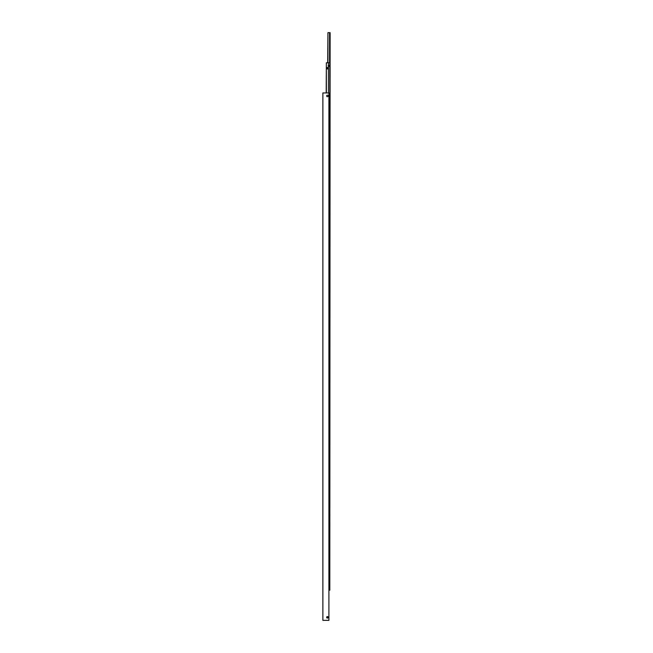 <?xml version="1.0" encoding="UTF-8"?>
<svg xmlns="http://www.w3.org/2000/svg" width="653" height="653" viewBox="0 0 653 653"><rect width="100%" height="100%" fill="white"/><g stroke="black" fill="none" stroke-linecap="round" stroke-linejoin="round"><path stroke-width="0.98" d="M326.712 617.632L326.647 617.338A0.751 0.751 0 0 1 327.406 616.579A0.751 0.751 0 0 1 328.157 617.338L327.406 618.089L326.647 617.338L327.406 616.579L328.1 617.632M327.7 618.032L327.112 618.032M326.647 95.942A0.751 0.751 0 0 1 327.406 95.191A0.751 0.751 0 0 1 328.157 95.942A0.751 0.751 0 0 1 327.406 96.693A0.751 0.751 0 0 1 326.647 95.942M328.157 617.338A0.751 0.751 0 0 1 327.406 618.089A0.751 0.751 0 0 1 326.647 617.338L326.712 617.044M326.647 617.338L327.112 616.644M322.884 620.35L328.908 620.35L328.908 92.93L322.884 92.93L322.884 620.35M328.157 68.214L327.406 68.965L326.647 68.214L327.406 67.463L328.157 68.214M326.663 68.067A0.751 0.751 0 0 1 327.104 67.52L327.104 68.908A0.751 0.751 0 0 1 326.712 68.508M328.141 65.806L328.451 65.267A0.62 0.62 0 0 1 329.381 65.806A0.62 0.62 0 0 1 328.451 66.337L328.141 65.806M326.361 92.93L326.361 62.786L328.451 62.786L328.451 65.267M328.451 66.337L328.451 92.93M329.381 587.194L328.908 587.798A0.62 0.62 0 0 0 328.908 586.59L329.381 587.194M328.908 590.214L329.814 590.214L329.814 62.786L328.451 62.786M326.361 62.786L326.198 92.93M327.937 62.786L327.937 32.65L329.585 32.65L329.585 62.786M329.814 560.07L330.116 32.65L329.585 32.65M327.937 68.745L327.937 67.683M327.937 32.65L327.708 62.786M327.708 67.52L327.708 68.908"/></g></svg>
